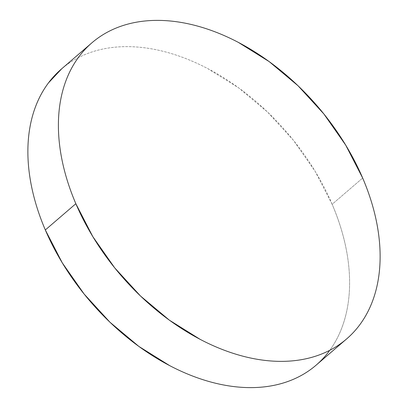 <?xml version="1.0" encoding="UTF-8"?>
<svg xmlns="http://www.w3.org/2000/svg" width="408" height="408" viewBox="0 0 408 408"><rect width="100%" height="100%" fill="white"/><g stroke="black" fill="none" stroke-linecap="round" stroke-linejoin="round"><path stroke-width="0.31" stroke-dasharray="2.04 1.53" d="M316.093 365.185A195.294 129.637 49.3 0 0 332.153 204.291L362.676 178.041L332.153 204.291A195.294 129.637 49.3 0 0 61.389 69.059M329.006 351.354C334.178 344.454 338.4 336.758 341.675 328.267C344.949 319.775 347.213 310.656 348.468 300.91C349.722 291.159 349.942 280.964 349.126 270.331C348.305 259.692 346.469 248.819 343.618 237.706C340.762 226.593 336.942 215.455 332.153 204.291L315.185 171.37L293.352 140.209L267.505 112.001L238.624 87.832L207.83 68.636C197.345 63.133 186.833 58.635 176.302 55.141C165.77 51.653 155.423 49.23 145.253 47.879C135.084 46.527 125.292 46.272 115.872 47.114C106.457 47.955 97.599 49.878 89.296 52.882C80.993 55.886 73.404 59.915 66.54 64.964L61.736 68.763M346.611 338.941L346.265 339.237"/><path stroke-width="0.61" d="M75.847 203.709A195.294 129.637 -130.7 0 1 91.907 42.815A195.294 129.637 -130.7 0 1 362.676 178.041A195.294 129.637 -130.7 0 1 346.611 338.941A195.294 129.637 -130.7 0 1 75.847 203.709L45.324 229.959L75.847 203.709C71.058 192.545 67.238 181.407 64.382 170.294C61.532 159.181 59.696 148.308 58.874 137.669C58.058 127.036 58.278 116.841 59.532 107.09C60.787 97.344 63.051 88.225 66.326 79.733C69.6 71.242 73.823 63.546 78.994 56.646C84.165 49.745 90.188 43.768 97.058 38.714C103.928 33.665 111.511 29.636 119.814 26.632C128.117 23.628 136.976 21.706 146.39 20.864C155.81 20.023 165.602 20.278 175.772 21.629C185.941 22.981 196.289 25.403 206.82 28.897C217.352 32.39 227.863 36.883 238.349 42.386L269.142 61.583L298.024 85.751L323.87 113.959L345.704 145.121L362.676 178.041C367.46 189.205 371.28 200.343 374.136 211.456C376.992 222.569 378.828 233.442 379.644 244.081C380.46 254.714 380.241 264.909 378.986 274.66C377.731 284.407 375.467 293.525 372.193 302.017C368.919 310.508 364.696 318.204 359.525 325.105C354.353 332.005 348.33 337.982 341.46 343.036C334.596 348.085 327.007 352.114 318.704 355.118C310.401 358.122 301.543 360.045 292.128 360.886C282.708 361.728 272.916 361.473 262.747 360.121C252.578 358.77 242.23 356.347 231.698 352.859C221.167 349.365 210.656 344.867 200.17 339.364L169.376 320.168L140.495 295.999L114.648 267.791L92.815 236.63L75.847 203.709M91.907 42.815L61.389 69.059A195.294 129.637 49.3 0 0 45.324 229.959A195.294 129.637 49.3 0 0 316.093 365.185L346.611 338.941M61.736 68.763L48.475 82.895C43.304 89.796 39.081 97.492 35.807 105.983C32.533 114.475 30.268 123.593 29.014 133.339C27.759 143.091 27.54 153.286 28.356 163.919C29.172 174.558 31.008 185.431 33.864 196.544C36.72 207.657 40.54 218.795 45.324 229.959L62.297 262.88L84.13 294.041L109.976 322.249L138.858 346.418L169.651 365.614C180.137 371.117 190.648 375.61 201.18 379.103C211.711 382.597 222.059 385.019 232.229 386.371C242.398 387.722 252.19 387.977 261.61 387.136C271.024 386.294 279.883 384.372 288.186 381.368C296.489 378.364 304.072 374.335 310.942 369.286C317.812 364.232 323.835 358.255 329.006 351.354"/></g></svg>
